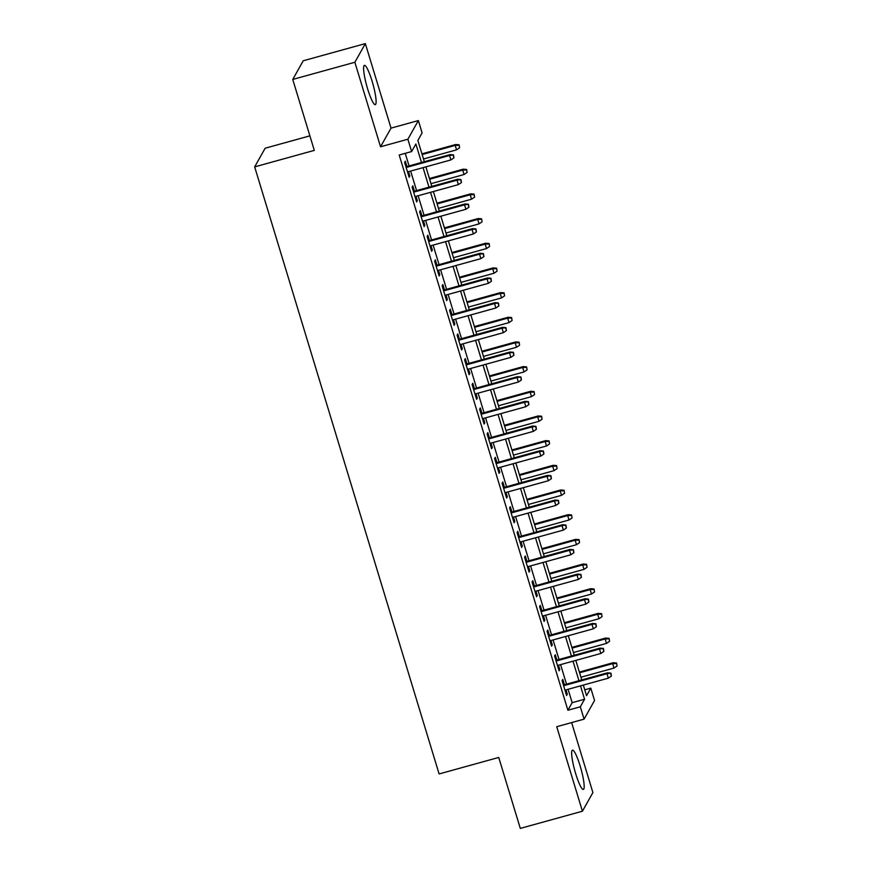 <?xml version="1.0" encoding="UTF-8"?>
<svg xmlns="http://www.w3.org/2000/svg" width="872" height="872" viewBox="0 0 872 872"><rect width="100%" height="100%" fill="white"/><g stroke="black" fill="none" stroke-linecap="round" stroke-linejoin="round"><path stroke-width="1.31" d="M580.12 765.878A20.361 3.216 74.5 0 0 572.479 750.182A20.361 3.216 74.5 0 0 575.705 773.747A20.361 3.216 74.5 0 0 583.335 789.443A20.361 3.216 74.5 0 0 580.12 765.878M372.061 81.074A20.361 3.216 74.5 0 0 364.431 65.378A20.361 3.216 74.5 0 0 367.646 88.944A20.361 3.216 74.5 0 0 375.287 104.64A20.361 3.216 74.5 0 0 372.061 81.074M584.763 689.817L590.802 688.139L594.551 700.478L584.077 719.138L580.327 706.8L584.567 699.235L580.501 685.861M309.887 135.847L265.153 148.218L254.668 166.879L439.107 773.944L498.74 757.452L520.301 828.4L582.42 811.222L592.895 792.561L571.64 722.583M254.668 166.879L314.302 150.387L292.752 79.439L303.227 60.778L365.346 43.6L354.871 62.261L380.541 146.779L407.878 139.226L418.364 120.565L422.103 132.904L417.862 140.468L424.315 161.702M380.541 146.779L391.027 128.119L365.346 43.6M391.027 128.119L418.364 120.565M292.752 79.439L354.871 62.261M564.402 684.727L562.789 679.408L562.08 680.672L566.582 695.475L567.291 694.221L565.972 689.883M556.903 660.049L555.29 654.73L554.581 655.995L559.083 670.797L559.791 669.543L558.472 665.205M549.415 635.372L547.79 630.053L547.082 631.317L551.584 646.119L552.292 644.866L550.973 640.528M541.915 610.694L540.291 605.375L539.583 606.639L544.084 621.442L544.793 620.188L543.474 615.85M534.416 586.017L532.803 580.697L532.094 581.962L536.585 596.764L537.294 595.511L535.975 591.172M526.917 561.339L525.304 556.02L524.595 557.284L529.086 572.087L529.795 570.833L528.487 566.495M519.418 536.662L517.805 531.342L517.096 532.607L521.598 547.409L522.306 546.155L520.987 541.817M511.918 511.984L510.305 506.665L509.597 507.929L514.099 522.731L514.807 521.478L513.488 517.14M504.419 487.306L502.806 481.987L502.098 483.252L506.599 498.054L507.308 496.8L505.989 492.462M496.931 462.629L495.307 457.31L494.598 458.574L499.1 473.376L499.809 472.123L498.49 467.784M489.432 437.951L487.808 432.632L487.099 433.896L491.601 448.699L492.309 447.445L490.99 443.107M481.933 413.274L480.319 407.954L479.611 409.219L484.102 424.021L484.81 422.767L483.491 418.429M474.433 388.596L472.82 383.277L472.112 384.541L476.603 399.343L477.311 398.09L476.003 393.752M466.934 363.918L465.321 358.599L464.613 359.863L469.114 374.666L469.823 373.412L468.504 369.074M459.435 339.241L457.822 333.922L457.113 335.186L461.615 349.988L462.324 348.735L461.005 344.396M451.936 314.574L450.323 309.244L449.614 310.508L454.116 325.321L454.824 324.057L453.505 319.719M444.448 289.896L442.823 284.566L442.115 285.831L446.617 300.644L447.325 299.379L446.006 295.041M436.948 265.219L435.324 259.889L434.627 261.153L439.117 275.966L439.826 274.702L438.507 270.364M429.449 240.541L427.836 235.211L427.127 236.476L431.618 251.289L432.327 250.024L431.008 245.686M421.95 215.864L420.337 210.534L419.628 211.798L424.13 226.611L424.828 225.347L423.52 221.008M414.451 191.186L412.838 185.856L412.129 187.12L416.631 201.933L417.339 200.669L416.02 196.331M421.492 162.486L415.879 144L411.628 151.565L399.202 154.998L567.901 710.244L572.152 702.679L568.086 689.294M566.517 684.149L560.587 664.617M559.017 659.472L553.088 639.939M551.518 634.794L545.589 615.261M544.03 610.117L538.089 590.584M536.531 585.439L530.59 565.906M529.032 560.761L523.102 541.229M521.532 536.084L515.603 516.551M514.033 511.406L508.103 491.873M506.534 486.729L500.604 467.196M499.046 462.051L493.105 442.518M491.546 437.373L485.606 417.841M484.047 412.696L478.107 393.163M476.548 388.018L470.618 368.485M469.049 363.341L463.119 343.808M461.55 338.663L455.62 319.13M454.05 313.985L448.121 294.453M446.562 289.308L440.622 269.775M439.063 264.63L433.122 245.097M431.564 239.953L425.634 220.42M424.065 215.275L418.135 195.742M416.565 190.597L410.636 171.065M409.066 165.92L405.24 153.33M406.952 166.508L405.338 161.189L404.63 162.443L409.132 177.256L409.84 175.991L408.521 171.653M584.077 719.138L556.739 726.703L582.42 811.222M567.901 710.244L580.327 706.8M411.628 151.565L407.878 139.226M583.324 685.076L586.551 695.703L590.802 688.139M425.874 166.857L431.803 186.379M433.373 191.535L439.303 211.057M440.872 216.212L446.802 235.734M448.372 240.89L454.301 260.412M455.871 265.568L461.8 285.09M463.359 290.245L469.3 309.767M470.858 314.923L476.799 334.445M478.357 339.6L484.287 359.122M485.857 364.278L491.786 383.8M493.356 388.956L499.285 408.478M500.855 413.633L506.785 433.155M508.354 438.311L514.284 457.833M515.843 462.988L521.783 482.51M523.342 487.655L529.282 507.188M530.841 512.333L536.771 531.865M538.34 537.01L544.27 556.543M545.839 561.688L551.769 581.221M553.339 586.366L559.268 605.898M560.838 611.043L566.767 630.576M568.326 635.721L574.267 655.254M575.825 660.398L581.766 679.931M578.943 680.716L573.013 661.183M571.443 656.038L565.514 636.506M563.944 631.361L558.015 611.828M556.445 606.683L550.515 587.15M548.957 582.006L543.016 562.473M541.458 557.328L535.517 537.795M533.958 532.65L528.029 513.118M526.459 507.973L520.53 488.44M518.96 483.295L513.03 463.762M511.461 458.618L505.531 439.085M503.962 433.94L498.032 414.407M496.473 409.262L490.533 389.73M488.974 384.585L483.034 365.052M481.475 359.907L475.545 340.374M473.976 335.23L468.046 315.697M466.476 310.552L460.547 291.019M458.977 285.874L453.048 266.341M451.478 261.197L445.548 241.664M443.99 236.519L438.049 216.986M436.49 211.841L430.55 192.309M428.991 187.164L423.062 167.631M572.152 702.679L584.567 699.235M408.826 176.264L409.84 175.991M416.326 200.942L417.339 200.669M423.825 225.619L424.828 225.347M431.324 250.297L432.327 250.024M438.823 274.974L439.826 274.702M446.322 299.652L447.325 299.379M453.822 324.33L454.824 324.057M461.31 349.007L462.324 348.735M468.809 373.685L469.823 373.412M476.308 398.362L477.311 398.09M483.807 423.04L484.81 422.767M491.307 447.718L492.309 447.445M498.806 472.395L499.809 472.123M506.305 497.073L507.308 496.8M513.793 521.75L514.807 521.478M521.293 546.428L522.306 546.155M528.792 571.106L529.795 570.833M536.291 595.783L537.294 595.511M543.79 620.461L544.793 620.188M551.289 645.138L552.292 644.866M558.778 669.816L559.791 669.543M566.277 694.494L567.291 694.221M453.178 155.39L453.93 157.854L453.462 154.878L449.538 155.499L450.889 159.936L407.518 171.937M406.167 167.489L449.538 155.499L450.05 154.584L405.949 166.781M453.462 154.878L450.05 154.584M450.889 159.936L453.93 157.854M459.599 147.771L459.13 144.796L459.599 147.771L456.557 149.853L455.206 145.406L455.718 144.501L421.928 153.843M458.846 145.297L455.206 145.406L422.135 154.551M456.557 149.853L423.487 158.998M455.718 144.501L459.13 144.796M460.678 180.068L461.43 182.531L460.961 179.556L457.037 180.177L458.389 184.613L415.007 196.614M413.666 192.167L457.037 180.177L457.549 179.261L413.448 191.459M460.961 179.556L457.549 179.261M458.389 184.613L461.43 182.531M468.177 204.746L468.929 207.209L468.46 204.233L464.536 204.844L465.888 209.291L422.506 221.281M421.154 216.845L464.536 204.844L465.048 203.939L420.947 216.136M468.46 204.233L465.048 203.939M465.888 209.291L468.929 207.209M475.676 229.423L476.428 231.887L475.959 228.911L472.035 229.521L473.376 233.969L430.005 245.959M428.653 241.522L472.035 229.521L472.537 228.617L428.446 240.814M475.959 228.911L472.537 228.617M473.376 233.969L476.428 231.887M483.175 254.101L483.927 256.564L483.459 253.589L479.535 254.199L480.875 258.646L437.504 270.636M436.153 266.2L479.535 254.199L480.036 253.294L435.935 265.491M483.459 253.589L480.036 253.294M480.875 258.646L483.927 256.564M467.098 172.449L466.629 169.473L467.098 172.449L464.046 174.531L462.705 170.084L463.206 169.179L429.416 178.52M466.346 169.975L462.705 170.084L429.634 179.229M464.046 174.531L430.986 183.676M463.206 169.179L466.629 169.473M474.597 197.127L474.128 194.151L474.597 197.127L471.545 199.208L470.204 194.761L470.706 193.857L436.916 203.198M473.845 194.652L470.204 194.761L437.134 203.906M471.545 199.208L438.485 208.354M470.706 193.857L474.128 194.151M482.085 221.804L481.627 218.828L482.085 221.804L479.044 223.886L477.693 219.439L478.205 218.534L444.415 227.875M481.344 219.33L477.693 219.439L444.633 228.584M479.044 223.886L445.984 233.031M478.205 218.534L481.627 218.828M489.584 246.482L489.116 243.506L489.584 246.482L486.543 248.564L485.192 244.116L485.704 243.212L451.914 252.553M488.832 244.007L485.192 244.116L452.132 253.262M486.543 248.564L453.484 257.709M485.704 243.212L489.116 243.506M490.674 278.778L491.416 281.242L490.958 278.266L487.023 278.877L488.375 283.324L445.003 295.314M443.652 290.877L487.023 278.877L487.535 277.972L443.434 290.169M490.958 278.266L487.535 277.972M488.375 283.324L491.416 281.242M497.084 271.159L496.615 268.184L497.084 271.159L494.043 273.241L492.691 268.794L493.203 267.889L459.413 277.231M496.332 268.685L492.691 268.794L459.631 277.939M494.043 273.241L460.972 282.386M493.203 267.889L496.615 268.184M498.163 303.456L498.915 305.919L498.446 302.944L494.522 303.554L495.874 308.001L452.503 319.991M451.151 315.555L494.522 303.554L495.034 302.649L450.933 314.847M498.446 302.944L495.034 302.649M495.874 308.001L498.915 305.919M505.662 328.134L506.414 330.597L505.945 327.621L502.021 328.232L503.373 332.679L459.991 344.669M458.65 340.233L502.021 328.232L502.534 327.327L458.432 339.524M505.945 327.621L502.534 327.327M503.373 332.679L506.414 330.597M513.161 352.811L513.913 355.275L513.445 352.299L509.521 352.909L510.872 357.357L467.49 369.347M466.149 364.91L509.521 352.909L510.033 352.005L465.931 364.202M513.445 352.299L510.033 352.005M510.872 357.357L513.913 355.275M520.66 377.489L521.412 379.952L520.944 376.977L517.02 377.587L518.371 382.034L474.989 394.024M473.638 389.588L517.02 377.587L517.532 376.682L473.431 388.879M520.944 376.977L517.532 376.682M518.371 382.034L521.412 379.952M528.16 402.166L528.912 404.63L528.443 401.654L524.519 402.265L525.86 406.712L482.488 418.702M481.137 414.265L524.519 402.265L525.02 401.36L480.93 413.557M528.443 401.654L525.02 401.36M525.86 406.712L528.912 404.63M504.583 295.837L504.114 292.861L504.583 295.837L501.542 297.919L500.19 293.472L500.702 292.567L466.912 301.908M503.831 293.363L500.19 293.472L467.12 302.617M501.542 297.919L468.471 307.064M500.702 292.567L504.114 292.861M512.082 320.515L511.613 317.539L512.082 320.515L509.041 322.596L507.689 318.149L508.202 317.245L474.412 326.586M511.33 318.04L507.689 318.149L474.619 327.294M509.041 322.596L475.97 331.742M508.202 317.245L511.613 317.539M519.581 345.192L519.113 342.216L519.581 345.192L516.529 347.274L515.188 342.827L515.69 341.922L481.9 351.263M518.829 342.718L515.188 342.827L482.118 351.972M516.529 347.274L483.47 356.419M515.69 341.922L519.113 342.216M527.08 369.87L526.612 366.894L527.08 369.87L524.028 371.952L522.677 367.504L523.189 366.6L489.399 375.941M526.328 367.395L522.677 367.504L489.617 376.65M524.028 371.952L490.969 381.086M523.189 366.6L526.612 366.894M534.569 394.547L534.111 391.572L534.569 394.547L531.528 396.629L530.176 392.182L530.688 391.277L496.898 400.619M533.827 392.073L530.176 392.182L497.116 401.327M531.528 396.629L498.468 405.763M530.688 391.277L534.111 391.572M535.659 426.833L536.411 429.307L535.942 426.332L532.007 426.942L533.359 431.389L489.988 443.379M488.636 438.943L532.007 426.942L532.52 426.037L488.418 438.235M535.942 426.332L532.52 426.037M533.359 431.389L536.411 429.307M542.068 419.225L541.599 416.249L542.068 419.225L539.027 421.307L537.675 416.86L538.188 415.955L504.398 425.296M541.316 416.751L537.675 416.86L504.615 426.005M539.027 421.307L505.956 430.441M538.188 415.955L541.599 416.249M543.158 451.511L543.899 453.985L543.441 451.009L539.506 451.62L540.858 456.067L497.487 468.057M496.135 463.621L539.506 451.62L540.019 450.715L495.917 462.912M543.441 451.009L540.019 450.715M540.858 456.067L543.899 453.985M549.567 443.903L549.098 440.927L549.567 443.903L546.526 445.984L545.174 441.537L545.687 440.633L511.897 449.974M548.815 441.428L545.174 441.537L512.115 450.682M546.526 445.984L513.455 455.119M545.687 440.633L549.098 440.927M550.646 476.188L551.398 478.663L550.93 475.687L547.006 476.297L548.357 480.745L504.986 492.735M503.635 488.298L547.006 476.297L547.518 475.393L503.417 487.59M550.93 475.687L547.518 475.393M548.357 480.745L551.398 478.663M557.066 468.58L556.598 465.604L557.066 468.58L554.025 470.662L552.674 466.215L553.186 465.31L519.396 474.651M556.314 466.106L552.674 466.215L519.603 475.36M554.025 470.662L520.955 479.796M553.186 465.31L556.598 465.604M558.145 500.866L558.898 503.34L558.429 500.365L554.505 500.975L555.856 505.422L512.474 517.412M511.134 512.976L554.505 500.975L555.017 500.07L510.916 512.267M558.429 500.365L555.017 500.07M555.856 505.422L558.898 503.34M564.566 493.258L564.097 490.282L564.566 493.258L561.524 495.34L560.173 490.892L560.685 489.988L526.895 499.329M563.813 490.783L560.173 490.892L527.102 500.038M561.524 495.34L528.454 504.474M560.685 489.988L564.097 490.282M565.645 525.543L566.397 528.018L565.928 525.042L562.004 525.653L563.356 530.1L519.974 542.09M518.622 537.653L562.004 525.653L562.516 524.748L518.415 536.945M565.928 525.042L562.516 524.748M563.356 530.1L566.397 528.018M572.065 517.924L571.596 514.96L572.065 517.924L569.013 520.017L567.672 515.57L568.173 514.665L534.383 524.007M571.313 515.461L567.672 515.57L534.601 524.715M569.013 520.017L535.953 529.151M568.173 514.665L571.596 514.96M573.144 550.221L573.896 552.695L573.427 549.72L569.503 550.33L570.855 554.777L527.473 566.767M526.121 562.331L569.503 550.33L570.016 549.425L525.914 561.623M573.427 549.72L570.016 549.425M570.855 554.777L573.896 552.695M579.553 542.602L579.095 539.637L579.553 542.602L576.512 544.695L575.16 540.248L575.673 539.343L541.883 548.684M578.812 540.139L575.16 540.248L542.101 549.393M576.512 544.695L543.452 553.829M575.673 539.343L579.095 539.637M580.643 574.899L581.395 577.373L580.926 574.397L577.002 575.008L578.343 579.455L534.972 591.445M533.62 587.009L577.002 575.008L577.504 574.103L533.402 586.3M580.926 574.397L577.504 574.103M578.343 579.455L581.395 577.373M588.142 599.576L588.883 602.051L588.426 599.075L584.491 599.685L585.842 604.133L542.471 616.123M541.12 611.686L584.491 599.685L585.003 598.781L540.902 610.978M588.426 599.075L585.003 598.781M585.842 604.133L588.883 602.051M595.641 624.254L596.383 626.728L595.925 623.753L591.99 624.363L593.342 628.81L549.97 640.8M548.619 636.364L591.99 624.363L592.502 623.458L548.401 635.655M595.925 623.753L592.502 623.458M593.342 628.81L596.383 626.728M603.13 648.932L603.882 651.406L603.413 648.43L599.489 649.041L600.841 653.488L557.47 665.478M556.118 661.041L599.489 649.041L600.001 648.136L555.9 660.333M603.413 648.43L600.001 648.136M600.841 653.488L603.882 651.406M610.629 673.609L611.381 676.083L610.912 673.108L606.988 673.718L608.34 678.165L564.958 690.155M563.617 685.719L606.988 673.718L607.501 672.813L563.399 685.011M610.912 673.108L607.501 672.813M608.34 678.165L611.381 676.083M587.052 567.28L586.594 564.315L587.052 567.28L584.011 569.362L582.659 564.925L583.172 564.021L549.382 573.362M586.311 564.816L582.659 564.925L549.6 574.07M584.011 569.362L550.951 578.507M583.172 564.021L586.594 564.315M594.551 591.957L594.083 588.992L594.551 591.957L591.51 594.039L590.159 589.603L590.671 588.698L556.881 598.039M593.799 589.494L590.159 589.603L557.099 598.748M591.51 594.039L558.44 603.184M590.671 588.698L594.083 588.992M602.051 616.635L601.582 613.67L602.051 616.635L599.01 618.717L597.658 614.28L598.17 613.376L564.38 622.717M601.298 614.171L597.658 614.28L564.587 623.426M599.01 618.717L565.939 627.862M598.17 613.376L601.582 613.67M609.55 641.312L609.081 638.348L609.55 641.312L606.509 643.394L605.157 638.958L605.669 638.053L571.879 647.395M608.798 638.849L605.157 638.958L572.087 648.103M606.509 643.394L573.438 652.539M605.669 638.053L609.081 638.348M617.049 665.99L616.58 663.025L617.049 665.99L614.008 668.072L612.656 663.636L613.158 662.731L579.368 672.072M616.297 663.527L612.656 663.636L579.586 672.781M614.008 668.072L580.937 677.217M613.158 662.731L616.58 663.025"/></g></svg>
